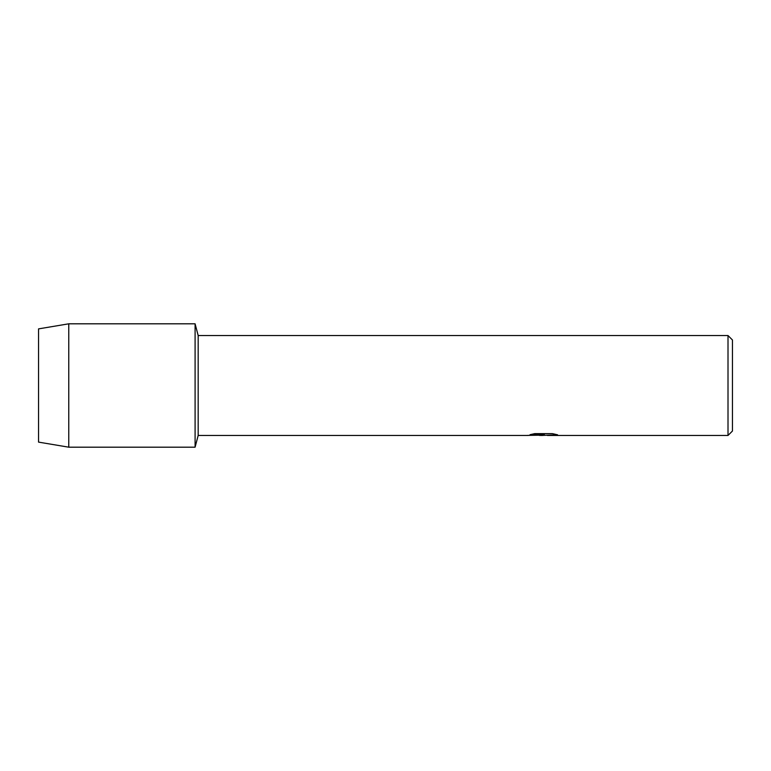 <?xml version="1.0" encoding="UTF-8"?>
<svg xmlns="http://www.w3.org/2000/svg" width="771" height="771" viewBox="0 0 771 771"><rect width="100%" height="100%" fill="white"/><g stroke="black" fill="none" stroke-linecap="round" stroke-linejoin="round"><path stroke-width="1.16" d="M530.236 434.632L544.403 434.69L527.297 435.461L198.176 435.461L195.092 447.19L68.764 447.19L38.55 442.12L38.55 328.88L68.764 323.81L195.092 323.81L198.176 335.539L728.007 335.539L732.45 339.982L732.45 431.018L728.007 435.461L547.362 435.461L557.298 434.738M198.176 435.461L198.176 335.539M195.092 447.19L195.092 323.81L195.092 447.19M543.141 435.403L539.315 435.403M542.601 435.461L540.471 435.461M728.007 435.461L728.007 335.539M544.403 434.69L530.024 434.69L534.708 433.639L552.441 433.639L557.587 434.815L542.543 435.403M527.518 435.403L543.295 435.133M68.764 447.19L68.764 323.81M38.55 442.12L38.55 328.88"/></g></svg>

